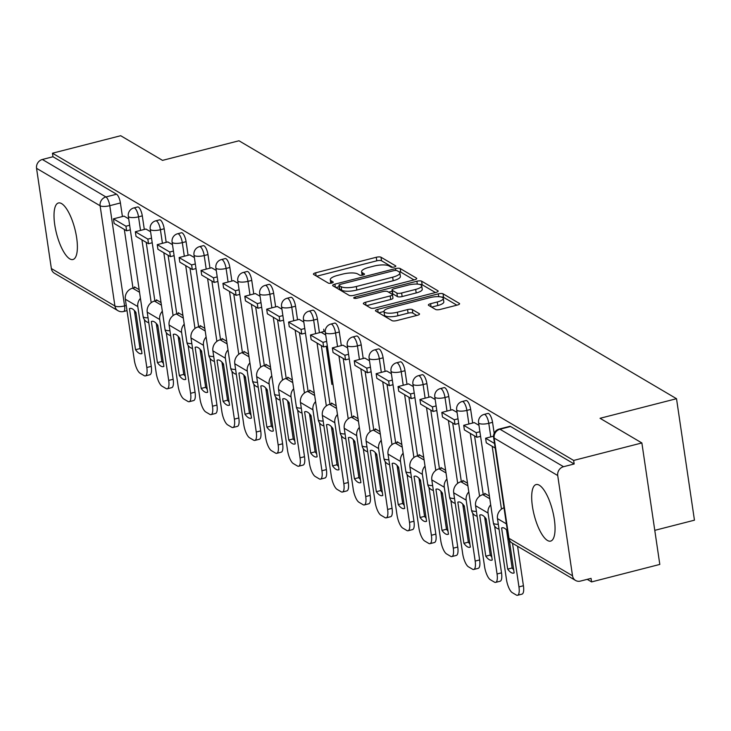 <?xml version="1.0" encoding="UTF-8"?>
<svg xmlns="http://www.w3.org/2000/svg" width="731" height="731" viewBox="0 0 731 731"><rect width="100%" height="100%" fill="white"/><g stroke="black" fill="none" stroke-linecap="round" stroke-linejoin="round"><path stroke-width="1.1" d="M394.247 267.025A2.568 0.749 -8.4 0 0 395.827 266.084A2.568 0.749 -8.4 0 0 395.635 265.856L381.006 257.23A3.673 1.069 -8.4 0 0 376.264 257.275L315.682 272.8A3.673 1.069 -8.4 0 0 313.425 274.152A3.673 1.069 -8.4 0 0 313.69 274.472L328.329 283.107A2.568 0.749 -8.4 0 0 331.646 283.071A2.568 0.749 -8.4 0 0 333.226 282.12A2.568 0.749 -8.4 0 0 333.044 281.892L331.143 280.777A11.751 3.417 -8.4 0 1 330.293 279.735A11.751 3.417 -8.4 0 1 337.512 275.423L342.556 274.125A11.751 3.417 -8.4 0 1 357.733 273.97L359.625 275.084A2.568 0.749 -8.4 0 0 362.951 275.048A2.568 0.749 -8.4 0 0 364.522 274.107A2.568 0.749 -8.4 0 0 364.34 273.878L362.448 272.754A11.751 3.417 -8.4 0 1 361.589 271.713A11.751 3.417 -8.4 0 1 368.808 267.4L373.852 266.102A11.751 3.417 -8.4 0 1 389.029 265.947L390.93 267.062A2.568 0.749 -8.4 0 0 394.247 267.025M61.623 203.62A29.185 9.457 -104.4 0 0 58.453 202.98A29.185 9.457 -104.4 0 0 55.519 229.168A29.185 9.457 -104.4 0 0 69.783 258.875A29.185 9.457 -104.4 0 0 72.945 259.514A29.185 9.457 -104.4 0 0 75.878 233.326A29.185 9.457 -104.4 0 0 61.623 203.62M539.295 485.21A29.185 9.457 -104.4 0 0 536.125 484.562A29.185 9.457 -104.4 0 0 533.191 510.759A29.185 9.457 -104.4 0 0 547.455 540.456A29.185 9.457 -104.4 0 0 550.617 541.104A29.185 9.457 -104.4 0 0 553.55 514.907A29.185 9.457 -104.4 0 0 539.295 485.21M431.592 307.121L437.787 305.531L437.257 301.985L430.614 303.694A3.673 1.069 -8.4 0 0 428.357 305.037A3.673 1.069 -8.4 0 0 428.622 305.366L435.585 309.469A3.673 1.069 -8.4 0 0 440.327 309.414L457.323 305.065A3.673 1.069 -8.4 0 0 459.58 303.712A3.673 1.069 -8.4 0 0 459.306 303.383L443.05 293.807A3.673 1.069 -8.4 0 0 438.308 293.853L377.735 309.377A3.673 1.069 -8.4 0 0 375.478 310.73A3.673 1.069 -8.4 0 0 375.743 311.059L391.999 320.635A3.673 1.069 -8.4 0 0 396.741 320.589L417.273 315.326A3.673 1.069 -8.4 0 0 419.53 313.974A3.673 1.069 -8.4 0 0 419.256 313.654L412.302 309.551A3.673 1.069 -8.4 0 0 407.56 309.597L397.381 312.21A9.823 2.86 -8.4 0 1 383.976 311.47L378.713 312.804M437.257 301.985A9.823 2.86 -8.4 0 0 443.297 298.385A9.823 2.86 -8.4 0 0 429.892 297.645L390.007 307.87A9.823 2.86 -8.4 0 0 383.976 311.47L384.497 315.015A9.823 2.86 -8.4 0 0 397.902 315.755L397.381 312.21M52.468 153.208L120.697 135.719L162.52 160.372L238.973 140.772L676.513 398.706L600.05 418.296L641.873 442.949L573.643 460.439L52.468 153.208L52.988 156.745L42.361 159.477L105.931 196.95A7.484 2.421 75.6 0 1 109.778 205.685L124.581 305.905A7.484 2.421 75.6 0 1 123.63 311.497L127.011 310.638M414.486 279.809A3.673 1.069 -8.4 0 0 416.734 278.456A3.673 1.069 -8.4 0 0 416.469 278.136L400.213 268.551A3.673 1.069 -8.4 0 0 395.471 268.606L334.899 284.131A3.673 1.069 -8.4 0 0 332.642 285.474A3.673 1.069 -8.4 0 0 332.907 285.803L349.162 295.388A3.673 1.069 -8.4 0 0 353.905 295.333L414.486 279.809M421.632 281.179L437.887 290.764A3.673 1.069 -8.4 0 1 438.152 291.084A3.673 1.069 -8.4 0 1 435.904 292.437L375.323 307.961A3.673 1.069 -8.4 0 1 370.58 308.007L363.627 303.913A3.673 1.069 -8.4 0 1 363.353 303.584A3.673 1.069 -8.4 0 1 365.61 302.232L390.18 295.936A3.673 1.069 -8.4 0 0 392.437 294.593A3.673 1.069 -8.4 0 0 392.172 294.264L387.558 291.541A3.673 1.069 -8.4 0 0 382.806 291.596L357.231 298.147A2.568 0.749 -8.4 0 1 353.722 297.956A2.568 0.749 -8.4 0 1 355.303 297.014L416.889 281.234A3.673 1.069 -8.4 0 1 421.632 281.179L422.162 284.724L435.448 292.555M641.873 442.949L659.81 564.423L591.58 581.913L587.231 579.345M134.678 312.566L136.067 313.389M156.562 325.469L157.951 326.291M178.455 338.38L179.844 339.193M200.349 351.282L201.738 352.095M222.242 364.184L223.622 365.007M244.127 377.086L245.515 377.909M266.02 389.998L267.409 390.811M287.913 402.9L289.302 403.722M309.798 415.802L311.187 416.624M331.691 428.713L333.08 429.526M353.585 441.615L354.974 442.429M375.478 454.518L376.867 455.34M397.362 467.42L398.751 468.242M419.256 480.331L420.645 481.144M441.149 493.233L442.538 494.046M463.043 506.135L464.423 506.958M484.927 519.047L486.316 519.86M506.821 531.949L507.643 532.433M654.775 530.35L694.45 520.18L676.513 398.706M573.643 460.439L574.164 463.984L563.537 466.707A7.484 6.734 120.5 0 0 557.726 475.543L572.519 575.772A7.484 6.734 120.5 0 0 575.58 580.46A7.484 6.734 120.5 0 0 580.423 581.09L591.059 578.367L591.58 581.913M52.988 156.745L116.558 194.227A7.484 2.421 75.6 0 1 120.414 202.962L122.415 216.54M124.325 229.452L132.978 288.078M51.353 268.533L114.913 306.006A7.484 6.734 120.5 0 0 117.974 310.702L54.405 273.23A7.484 6.734 -59.5 0 1 51.353 268.533L36.55 168.313A7.484 6.734 -59.5 0 1 42.361 159.477M150.595 231.745L145.917 229.041M161.048 302.57L156.361 299.811L156.48 300.578M172.479 244.647L167.801 241.943M182.942 315.481L178.254 312.713L178.364 313.48M194.373 257.55L189.694 254.845M204.835 328.383L200.148 325.615L200.257 326.382M216.266 270.461L211.588 267.756M226.72 341.286L222.032 338.526L222.151 339.294M238.151 283.363L233.472 280.658M248.613 354.188L243.926 351.428L244.044 352.196M260.044 296.265L255.366 293.56M270.507 367.099L265.819 364.33L265.929 365.098M281.938 309.176L277.259 306.463M292.4 380.001L287.712 377.242L287.822 378M303.831 322.079L299.153 319.374M331.883 384.433L326.254 346.284M324.061 331.445L323.732 329.206M314.284 392.903L309.597 390.144L309.716 390.911M336.178 405.815L331.49 403.046L331.6 403.814M347.609 347.883L342.93 345.178M358.071 418.717L353.384 415.948L353.493 416.716M369.502 360.794L364.824 358.089M379.956 431.619L375.268 428.859L375.387 429.627M391.396 373.696L386.717 370.992M401.849 444.521L397.161 441.762L397.28 442.529M413.28 386.598L408.602 383.894M423.742 457.432L419.055 454.664L419.165 455.431M435.173 399.501L430.495 396.796M445.636 470.335L440.948 467.575L441.058 468.333M457.067 412.412L452.388 409.707M467.52 483.237L462.833 480.477L462.951 481.245M478.951 425.314L474.273 422.609M489.414 496.148L484.726 493.379L484.836 494.147M492.557 422.335L488.783 423.304A7.484 2.421 75.6 0 0 484.123 414.404L487.897 413.435A7.484 2.421 -104.4 0 1 492.557 422.335L494.174 433.282M470.663 409.433L466.89 410.402A7.484 2.421 75.6 0 0 462.23 401.502L466.003 400.533A7.484 2.421 -104.4 0 1 470.663 409.433L472.674 423.021M474.574 435.923L483.237 494.558M448.779 396.531L445.005 397.5A7.484 2.421 75.6 0 0 440.336 388.59L444.11 387.631A7.484 2.421 -104.4 0 1 448.779 396.531L450.78 410.118M452.69 423.021L461.343 481.656M426.886 383.629L423.112 384.588A7.484 2.421 75.6 0 0 418.452 375.688L422.216 374.72A7.484 2.421 -104.4 0 1 426.886 383.629L428.887 397.207M430.797 410.118L439.45 468.745M404.992 370.718L401.218 371.686A7.484 2.421 75.6 0 0 396.558 362.786L400.332 361.818A7.484 2.421 -104.4 0 1 404.992 370.718L407.003 384.305M408.903 397.216L417.565 455.842M383.099 357.815L379.334 358.784A7.484 2.421 75.6 0 0 374.665 349.884L378.439 348.915A7.484 2.421 -104.4 0 1 383.099 357.815L385.109 371.403M387.01 384.305L395.672 442.94M361.215 344.913L357.441 345.882A7.484 2.421 75.6 0 0 352.771 336.973L356.545 336.004A7.484 2.421 -104.4 0 1 361.215 344.913L363.216 358.501M365.125 371.403L373.779 430.038M339.321 332.011L335.547 332.97A7.484 2.421 75.6 0 0 330.887 324.071L334.652 323.102A7.484 2.421 -104.4 0 1 339.321 332.011L341.322 345.589M343.232 358.501L351.894 417.127M317.428 319.1L313.654 320.068A7.484 2.421 75.6 0 0 308.994 311.168L312.767 310.2A7.484 2.421 -104.4 0 1 317.428 319.1L319.438 332.687M321.338 345.589L330.001 404.225M295.534 306.198L291.77 307.166A7.484 2.421 75.6 0 0 287.1 298.257L290.874 297.298A7.484 2.421 -104.4 0 1 295.534 306.198L297.544 319.785M299.454 332.687L308.107 391.323M273.65 293.295L269.876 294.255A7.484 2.421 75.6 0 0 265.216 285.355L268.981 284.386A7.484 2.421 -104.4 0 1 273.65 293.295L275.651 306.874M277.561 319.785L286.214 378.411M251.756 280.384L247.983 281.353A7.484 2.421 75.6 0 0 243.322 272.453L247.096 271.484A7.484 2.421 -104.4 0 1 251.756 280.384L253.767 293.972M255.667 306.883L264.33 365.509M229.863 267.482L226.098 268.451A7.484 2.421 75.6 0 0 221.429 259.551L225.203 258.582A7.484 2.421 -104.4 0 1 229.863 267.482L231.873 281.07M233.774 293.972L242.436 352.607M207.979 254.58L204.205 255.548A7.484 2.421 75.6 0 0 199.536 246.639L203.309 245.671A7.484 2.421 -104.4 0 1 207.979 254.58L209.98 268.167M211.889 281.07L220.543 339.705M186.085 241.678L182.311 242.637A7.484 2.421 75.6 0 0 177.651 233.737L181.416 232.769A7.484 2.421 -104.4 0 1 186.085 241.678L188.086 255.256M189.996 268.167L198.649 326.794M164.192 228.766L160.418 229.735A7.484 2.421 75.6 0 0 155.758 220.835L159.532 219.867A7.484 2.421 -104.4 0 1 164.192 228.766L166.202 242.354M168.103 255.265L176.765 313.891M142.298 215.864L138.534 216.833A7.484 2.421 75.6 0 0 133.864 207.924L137.638 206.964A7.484 2.421 -104.4 0 1 142.298 215.864L144.309 229.452M146.209 242.354L154.871 300.989M128.702 218.843L124.023 216.129M139.155 289.668L134.477 286.908L134.586 287.667M325.715 334.981L321.028 332.221M574.164 463.984L510.594 426.511A7.484 2.421 -104.4 0 0 509.781 426.337L499.154 429.07A7.484 2.421 75.6 0 1 499.967 429.234L563.537 466.707M392.565 267.281L381.527 260.766A3.673 1.069 -8.4 0 0 376.785 260.821L316.66 276.227M339.166 286.707L335.876 287.557M414.029 279.927L400.743 272.096A3.673 1.069 -8.4 0 0 398.916 271.777M397.024 270.653A2.568 0.749 -8.4 0 0 393.698 270.689L340.527 284.313A2.568 0.749 -8.4 0 0 338.946 285.264A2.568 0.749 -8.4 0 0 339.138 285.492L341.13 286.671A11.751 3.417 -8.4 0 0 356.308 286.506L392.657 277.186A11.751 3.417 -8.4 0 0 399.875 272.873A11.751 3.417 -8.4 0 0 399.016 271.831L397.024 270.653M339.586 288.526A2.568 0.749 -8.4 0 0 339.467 288.8A2.568 0.749 -8.4 0 0 339.659 289.028L339.138 285.492M399.875 272.873L400.396 276.419A11.751 3.417 -8.4 0 1 393.177 280.731L356.829 290.043A11.751 3.417 -8.4 0 1 341.651 290.207L339.659 289.028M366.596 305.659L390.701 299.482A3.673 1.069 -8.4 0 0 392.958 298.129L392.437 294.593M388.59 292.162L392.181 291.24M415.674 289.403A9.823 2.86 -8.4 0 0 421.705 285.803A9.823 2.86 -8.4 0 0 408.3 285.063L394.256 288.663A3.673 1.069 -8.4 0 0 391.999 290.015A3.673 1.069 -8.4 0 0 392.264 290.335L396.878 293.058A3.673 1.069 -8.4 0 0 401.621 293.003L415.674 289.403L416.195 292.948A9.823 2.86 -8.4 0 0 422.235 289.339L421.705 285.803M392.684 293.168A3.673 1.069 -8.4 0 0 392.52 293.551A3.673 1.069 -8.4 0 0 392.785 293.88L392.264 290.335M416.195 292.948L402.141 296.548A3.673 1.069 -8.4 0 1 397.399 296.603L392.785 293.88M422.162 284.724A3.673 1.069 -8.4 0 0 419.64 284.423M437.787 305.531A9.823 2.86 -8.4 0 0 443.818 301.921L443.297 298.385M416.816 315.445L412.823 313.096A3.673 1.069 -8.4 0 0 408.081 313.142L397.902 315.755M456.866 305.174L443.58 297.343A3.673 1.069 -8.4 0 0 441.341 297.033M130.447 308.345L129.46 308.601L135.537 349.729A23.2 7.52 75.6 0 0 141.512 353.713A23.2 7.52 75.6 0 0 141.988 353.539L135.92 312.402A23.2 7.52 -104.4 0 0 132.457 308.93A23.2 7.52 -104.4 0 0 129.944 308.418A23.2 7.52 -104.4 0 0 129.46 308.601M130.328 229.854L126.627 230.804L125.942 226.208L113.451 218.843L124.087 216.12M125.942 226.208L129.652 225.258M126.627 230.804L114.137 223.448L113.451 218.843M144.373 319.657L151.262 366.368A11.221 3.637 75.6 0 1 149.846 374.756L145.387 375.898A11.221 3.637 -104.4 0 1 144.171 375.652L140.096 373.249A11.221 3.637 -104.4 0 1 134.321 360.145L125.33 299.235A9.357 8.425 -59.5 0 1 132.585 288.178L135.409 287.457M145.387 375.898A11.221 3.637 -104.4 0 0 146.812 367.51L137.812 306.591A9.357 8.425 -59.5 0 1 140.443 298.358M134.376 310.511L139.996 348.586L135.537 349.729M141.54 350.478A23.2 7.52 75.6 0 1 139.996 348.586M152.34 321.247L151.354 321.503L157.43 362.64A23.2 7.52 75.6 0 0 163.406 366.624A23.2 7.52 75.6 0 0 163.881 366.441L157.805 325.304A23.2 7.52 -104.4 0 0 154.351 321.841A23.2 7.52 -104.4 0 0 151.838 321.329A23.2 7.52 -104.4 0 0 151.354 321.503M152.222 242.765L148.512 243.715L147.836 239.11L135.345 231.745L145.972 229.022M147.836 239.11L151.536 238.16M148.512 243.715L136.021 236.351L135.345 231.745M166.257 332.559L173.156 379.27A11.221 3.637 75.6 0 1 171.73 387.658L167.28 388.801A11.221 3.637 -104.4 0 1 166.056 388.554L161.99 386.16A11.221 3.637 -104.4 0 1 156.215 373.048L147.214 312.137A9.357 8.425 -59.5 0 1 154.479 301.09L157.302 300.368M167.28 388.801A11.221 3.637 -104.4 0 0 168.697 380.412L159.705 319.502A9.357 8.425 -59.5 0 1 162.337 311.26M156.26 323.422L161.889 361.498L157.43 362.64M163.433 363.38A23.2 7.52 75.6 0 1 161.889 361.498M174.234 334.158L173.247 334.405L179.323 375.542A23.2 7.52 75.6 0 0 185.29 379.526A23.2 7.52 75.6 0 0 185.775 379.343L179.698 338.215A23.2 7.52 -104.4 0 0 176.244 334.743A23.2 7.52 -104.4 0 0 173.722 334.231A23.2 7.52 -104.4 0 0 173.247 334.405M174.106 255.667L170.405 256.618L169.729 252.012L157.238 244.647L167.865 241.924M169.729 252.012L173.43 251.062M170.405 256.618L157.914 249.253L157.238 244.647M188.15 345.471L195.049 392.172A11.221 3.637 75.6 0 1 193.624 400.57L189.165 401.712A11.221 3.637 -104.4 0 1 187.949 401.456L183.883 399.062A11.221 3.637 -104.4 0 1 178.099 385.959L169.108 325.039A9.357 8.425 -59.5 0 1 176.372 313.992L179.196 313.27M189.165 401.712A11.221 3.637 -104.4 0 0 190.59 393.315L181.599 332.404A9.357 8.425 -59.5 0 1 184.221 324.171M178.154 336.324L183.773 374.4L179.323 375.542M185.327 376.291A23.2 7.52 75.6 0 1 183.773 374.4M196.118 347.061L195.131 347.316L201.208 388.444A23.2 7.52 75.6 0 0 207.184 392.428A23.2 7.52 75.6 0 0 207.668 392.255L201.592 351.118A23.2 7.52 -104.4 0 0 198.128 347.645A23.2 7.52 -104.4 0 0 195.616 347.134A23.2 7.52 -104.4 0 0 195.131 347.316M195.999 268.569L192.299 269.52L191.613 264.914L179.132 257.559L189.758 254.836M191.613 264.914L195.323 263.964M192.299 269.52L179.808 262.155L179.132 257.559M210.044 358.373L216.943 405.084A11.221 3.637 75.6 0 1 215.517 413.472L211.058 414.614A11.221 3.637 -104.4 0 1 209.843 414.367L205.767 411.964A11.221 3.637 -104.4 0 1 199.992 398.861L191.001 337.95A9.357 8.425 -59.5 0 1 198.265 326.894L201.08 326.172M211.058 414.614A11.221 3.637 -104.4 0 0 212.483 406.226L203.483 345.306A9.357 8.425 -59.5 0 1 206.115 337.073M200.047 349.226L205.667 387.302L201.208 388.444M207.211 389.194A23.2 7.52 75.6 0 1 205.667 387.302M218.012 359.963L217.025 360.219L223.101 401.356A23.2 7.52 75.6 0 0 229.077 405.33A23.2 7.52 75.6 0 0 229.552 405.157L223.485 364.02A23.2 7.52 -104.4 0 0 220.022 360.557A23.2 7.52 -104.4 0 0 217.509 360.036A23.2 7.52 -104.4 0 0 217.025 360.219M217.893 281.481L214.183 282.422L213.507 277.826L201.016 270.461L211.643 267.738M213.507 277.826L217.208 276.875M214.183 282.422L201.701 275.066L201.016 270.461M231.937 371.275L238.827 417.986A11.221 3.637 75.6 0 1 237.411 426.374L232.951 427.516A11.221 3.637 -104.4 0 1 231.736 427.269L227.661 424.866A11.221 3.637 -104.4 0 1 221.886 411.763L212.885 350.853A9.357 8.425 -59.5 0 1 220.15 339.805L222.973 339.074M232.951 427.516A11.221 3.637 -104.4 0 0 234.377 419.128L225.376 358.217A9.357 8.425 -59.5 0 1 228.008 349.975M221.932 362.137L227.56 400.213L223.101 401.356M229.105 402.096A23.2 7.52 75.6 0 1 227.56 400.213M239.905 372.865L238.918 373.121L244.995 414.258A23.2 7.52 75.6 0 0 250.971 418.242A23.2 7.52 75.6 0 0 251.446 418.059L245.369 376.931A23.2 7.52 -104.4 0 0 241.915 373.459A23.2 7.52 -104.4 0 0 239.393 372.947A23.2 7.52 -104.4 0 0 238.918 373.121M239.786 294.383L236.076 295.333L235.4 290.728L222.909 283.363L233.536 280.64M235.4 290.728L239.101 289.778M236.076 295.333L223.585 287.968L222.909 283.363M253.821 384.177L260.72 430.888A11.221 3.637 75.6 0 1 259.295 439.276L254.845 440.418A11.221 3.637 -104.4 0 1 253.62 440.172L249.554 437.778A11.221 3.637 -104.4 0 1 243.779 424.665L234.779 363.755A9.357 8.425 -59.5 0 1 242.043 352.707L244.867 351.986M254.845 440.418A11.221 3.637 -104.4 0 0 256.261 432.03L247.27 371.12A9.357 8.425 -59.5 0 1 249.901 362.878M243.825 375.04L249.445 413.116L244.995 414.258M250.998 415.007A23.2 7.52 75.6 0 1 249.445 413.116M261.789 385.776L260.812 386.023L266.879 427.16A23.2 7.52 75.6 0 0 272.855 431.144A23.2 7.52 75.6 0 0 273.339 430.97L267.263 389.833A23.2 7.52 -104.4 0 0 263.809 386.361A23.2 7.52 -104.4 0 0 261.287 385.849A23.2 7.52 -104.4 0 0 260.812 386.023M261.671 307.285L257.97 308.235L257.285 303.63L244.803 296.265L255.43 293.542M257.285 303.63L260.994 302.68M257.97 308.235L245.479 300.87L244.803 296.265M275.715 397.088L282.614 443.79A11.221 3.637 75.6 0 1 281.188 452.187L276.729 453.33A11.221 3.637 -104.4 0 1 275.514 453.083L271.448 450.68A11.221 3.637 -104.4 0 1 265.664 437.577L256.672 376.657A9.357 8.425 -59.5 0 1 263.937 365.61L266.76 364.888M276.729 453.33A11.221 3.637 -104.4 0 0 278.155 444.932L269.163 384.022A9.357 8.425 -59.5 0 1 271.786 375.789M265.719 387.942L271.338 426.018L266.879 427.16M272.882 427.909A23.2 7.52 75.6 0 1 271.338 426.018M283.683 398.678L282.696 398.934L288.772 440.062A23.2 7.52 75.6 0 0 294.748 444.046A23.2 7.52 75.6 0 0 295.233 443.872L289.156 402.735A23.2 7.52 -104.4 0 0 285.693 399.263A23.2 7.52 -104.4 0 0 283.18 398.751A23.2 7.52 -104.4 0 0 282.696 398.934M283.564 320.187L279.863 321.137L279.178 316.532L266.687 309.176L277.323 306.453M279.178 316.532L282.888 315.591M279.863 321.137L267.372 313.782L266.687 309.176M297.608 409.99L304.507 456.701A11.221 3.637 75.6 0 1 303.082 465.09L298.623 466.232A11.221 3.637 -104.4 0 1 297.407 465.985L293.332 463.582A11.221 3.637 -104.4 0 1 287.557 450.479L278.566 389.568A9.357 8.425 -59.5 0 1 285.83 378.512L288.644 377.79M298.623 466.232A11.221 3.637 -104.4 0 0 300.048 457.844L291.048 396.924A9.357 8.425 -59.5 0 1 293.679 388.691M287.612 400.844L293.232 438.92L288.772 440.062M294.776 440.811A23.2 7.52 75.6 0 1 293.232 438.92M305.576 411.58L304.589 411.836L310.666 452.973A23.2 7.52 75.6 0 0 316.642 456.957A23.2 7.52 75.6 0 0 317.117 456.774L311.05 415.637A23.2 7.52 -104.4 0 0 307.587 412.174A23.2 7.52 -104.4 0 0 305.074 411.663A23.2 7.52 -104.4 0 0 304.589 411.836M305.457 333.098L301.748 334.049L301.071 329.443L288.581 322.079L299.207 319.356M301.071 329.443L304.772 328.493M301.748 334.049L289.266 326.684L288.581 322.079M330.174 372.435L326.318 346.266M319.493 422.893L326.391 469.604A11.221 3.637 75.6 0 1 324.975 477.992L320.516 479.134A11.221 3.637 -104.4 0 1 319.292 478.887L315.225 476.493A11.221 3.637 -104.4 0 1 309.451 463.381L300.45 402.47A9.357 8.425 -59.5 0 1 307.714 391.423L310.538 390.692M320.516 479.134A11.221 3.637 -104.4 0 0 321.932 470.746L312.941 409.835A9.357 8.425 -59.5 0 1 315.573 401.593M309.496 413.755L315.125 451.831L310.666 452.973M316.669 453.713A23.2 7.52 75.6 0 1 315.125 451.831M327.47 424.492L326.483 424.738L332.559 465.875A23.2 7.52 75.6 0 0 338.535 469.859A23.2 7.52 75.6 0 0 339.01 469.677L332.934 428.549A23.2 7.52 -104.4 0 0 329.48 425.076A23.2 7.52 -104.4 0 0 326.958 424.565A23.2 7.52 -104.4 0 0 326.483 424.738M327.342 346.001L323.641 346.951L322.965 342.346L310.474 334.981L325.258 331.198M322.965 342.346L326.666 341.395M323.641 346.951L311.15 339.586L310.474 334.981M341.386 435.795L348.285 482.506A11.221 3.637 75.6 0 1 346.86 490.903L342.4 492.045A11.221 3.637 -104.4 0 1 341.185 491.789L337.119 489.395A11.221 3.637 -104.4 0 1 331.335 476.292L322.344 415.372A9.357 8.425 -59.5 0 1 329.608 404.325L332.431 403.603M342.4 492.045A11.221 3.637 -104.4 0 0 343.826 483.648L334.835 422.737A9.357 8.425 -59.5 0 1 337.457 414.504M331.39 426.657L337.009 464.733L332.559 465.875M338.563 466.625A23.2 7.52 75.6 0 1 337.009 464.733M349.354 437.394L348.376 437.65L354.444 478.778A23.2 7.52 75.6 0 0 360.42 482.762A23.2 7.52 75.6 0 0 360.904 482.588L354.827 441.451A23.2 7.52 -104.4 0 0 351.364 437.979A23.2 7.52 -104.4 0 0 348.851 437.467A23.2 7.52 -104.4 0 0 348.376 437.65M349.235 358.903L345.535 359.853L344.849 355.248L332.367 347.892L342.994 345.16M344.849 355.248L348.559 354.297M345.535 359.853L333.044 352.488L332.367 347.892M363.28 448.706L370.178 495.417A11.221 3.637 75.6 0 1 368.753 503.805L364.294 504.947A11.221 3.637 -104.4 0 1 363.079 504.701L359.012 502.298A11.221 3.637 -104.4 0 1 353.228 489.194L344.237 428.284A9.357 8.425 -59.5 0 1 351.501 417.227L354.325 416.506M364.294 504.947A11.221 3.637 -104.4 0 0 365.719 496.559L356.728 435.639A9.357 8.425 -59.5 0 1 359.35 427.407M353.283 439.559L358.903 477.635L354.444 478.778M360.447 479.527A23.2 7.52 75.6 0 1 358.903 477.635M371.247 450.296L370.261 450.552L376.337 491.689A23.2 7.52 75.6 0 0 382.313 495.664A23.2 7.52 75.6 0 0 382.788 495.49L376.721 454.353A23.2 7.52 -104.4 0 0 373.258 450.89A23.2 7.52 -104.4 0 0 370.745 450.369A23.2 7.52 -104.4 0 0 370.261 450.552M371.129 371.814L367.428 372.755L366.743 368.159L354.252 360.794L364.888 358.071M366.743 368.159L370.453 367.209M367.428 372.755L354.937 365.399L354.252 360.794M385.173 461.608L392.063 508.319A11.221 3.637 75.6 0 1 390.646 516.707L386.187 517.85A11.221 3.637 -104.4 0 1 384.972 517.603L380.897 515.2A11.221 3.637 -104.4 0 1 375.122 502.096L366.121 441.186A9.357 8.425 -59.5 0 1 373.386 430.13L376.209 429.408M386.187 517.85A11.221 3.637 -104.4 0 0 387.613 509.461L378.612 448.551A9.357 8.425 -59.5 0 1 381.244 440.309M375.177 452.471L380.796 490.547L376.337 491.689M382.34 492.429A23.2 7.52 75.6 0 1 380.796 490.547M393.141 463.198L392.154 463.454L398.231 504.591A23.2 7.52 75.6 0 0 404.206 508.575A23.2 7.52 75.6 0 0 404.682 508.392L398.605 467.264A23.2 7.52 -104.4 0 0 395.151 463.792A23.2 7.52 -104.4 0 0 392.629 463.28A23.2 7.52 -104.4 0 0 392.154 463.454M393.022 384.716L389.312 385.666L388.636 381.061L376.145 373.696L386.772 370.973M388.636 381.061L392.337 380.111M389.312 385.666L376.821 378.302L376.145 373.696M407.057 474.51L413.956 521.221A11.221 3.637 75.6 0 1 412.531 529.61L408.081 530.752A11.221 3.637 -104.4 0 1 406.856 530.505L402.79 528.111A11.221 3.637 -104.4 0 1 397.015 514.999L388.015 454.088A9.357 8.425 -59.5 0 1 395.279 443.041L398.103 442.319M408.081 530.752A11.221 3.637 -104.4 0 0 409.497 522.363L400.506 461.453A9.357 8.425 -59.5 0 1 403.137 453.211M397.061 465.373L402.69 503.449L398.231 504.591M404.234 505.331A23.2 7.52 75.6 0 1 402.69 503.449M415.034 476.109L414.048 476.356L420.115 517.493A23.2 7.52 75.6 0 0 426.091 521.477A23.2 7.52 75.6 0 0 426.575 521.304L420.499 480.166A23.2 7.52 -104.4 0 0 417.045 476.694A23.2 7.52 -104.4 0 0 414.523 476.183A23.2 7.52 -104.4 0 0 414.048 476.356M414.906 397.618L411.206 398.569L410.53 393.963L398.039 386.598L408.666 383.876M410.53 393.963L414.23 393.013M411.206 398.569L398.715 391.204L398.039 386.598M428.951 487.422L435.85 534.123A11.221 3.637 75.6 0 1 434.424 542.521L429.965 543.663A11.221 3.637 -104.4 0 1 428.75 543.416L424.684 541.013A11.221 3.637 -104.4 0 1 418.9 527.91L409.908 466.99A9.357 8.425 -59.5 0 1 417.173 455.943L419.996 455.221M429.965 543.663A11.221 3.637 -104.4 0 0 431.391 535.266L422.399 474.355A9.357 8.425 -59.5 0 1 425.022 466.122M418.954 478.275L424.574 516.351L420.115 517.493M426.118 518.242A23.2 7.52 75.6 0 1 424.574 516.351M436.919 489.012L435.932 489.267L442.008 530.395A23.2 7.52 75.6 0 0 447.984 534.379A23.2 7.52 75.6 0 0 448.469 534.206L442.392 493.069A23.2 7.52 -104.4 0 0 438.929 489.596A23.2 7.52 -104.4 0 0 436.416 489.085A23.2 7.52 -104.4 0 0 435.932 489.267M436.8 410.52L433.099 411.471L432.414 406.865L419.923 399.51L430.559 396.787M432.414 406.865L436.124 405.924M433.099 411.471L420.608 404.115L419.923 399.51M450.844 500.324L457.743 547.035A11.221 3.637 75.6 0 1 456.318 555.423L451.859 556.565A11.221 3.637 -104.4 0 1 450.643 556.318L446.568 553.915A11.221 3.637 -104.4 0 1 440.793 540.812L431.802 479.901A9.357 8.425 -59.5 0 1 439.066 468.845L441.88 468.123M451.859 556.565A11.221 3.637 -104.4 0 0 453.284 548.177L444.284 487.257A9.357 8.425 -59.5 0 1 446.915 479.024M440.848 491.177L446.467 529.253L442.008 530.395M448.012 531.145A23.2 7.52 75.6 0 1 446.467 529.253M458.812 501.914L457.825 502.17L463.902 543.307A23.2 7.52 75.6 0 0 469.878 547.291A23.2 7.52 75.6 0 0 470.353 547.108L464.286 505.971A23.2 7.52 -104.4 0 0 460.822 502.508A23.2 7.52 -104.4 0 0 458.31 501.987A23.2 7.52 -104.4 0 0 457.825 502.17M458.693 423.432L454.984 424.382L454.307 419.777L441.816 412.412L452.443 409.689M454.307 419.777L458.008 418.826M454.984 424.382L442.502 417.017L441.816 412.412M472.738 513.226L479.627 559.937A11.221 3.637 75.6 0 1 478.211 568.325L473.752 569.467A11.221 3.637 -104.4 0 1 472.537 569.221L468.461 566.827A11.221 3.637 -104.4 0 1 462.686 553.714L453.686 492.804A9.357 8.425 -59.5 0 1 460.95 481.756L463.774 481.025M473.752 569.467A11.221 3.637 -104.4 0 0 475.177 561.079L466.177 500.168A9.357 8.425 -59.5 0 1 468.809 491.926M462.732 504.088L468.361 542.164L463.902 543.307M469.905 544.047A23.2 7.52 75.6 0 1 468.361 542.164M480.706 514.825L479.719 515.072L485.795 556.209A23.2 7.52 75.6 0 0 491.771 560.193A23.2 7.52 75.6 0 0 492.246 560.01L486.17 518.882A23.2 7.52 -104.4 0 0 482.716 515.41A23.2 7.52 -104.4 0 0 480.194 514.898A23.2 7.52 -104.4 0 0 479.719 515.072M480.587 436.334L476.877 437.284L476.201 432.679L463.71 425.314L474.337 422.591M476.201 432.679L479.901 431.729M476.877 437.284L464.386 429.919L463.71 425.314M494.622 526.128L501.521 572.839A11.221 3.637 75.6 0 1 500.095 581.236L495.645 582.379A11.221 3.637 -104.4 0 1 494.421 582.123L490.355 579.729A11.221 3.637 -104.4 0 1 484.58 566.626L475.579 505.706A9.357 8.425 -59.5 0 1 482.844 494.659L485.667 493.937M495.645 582.379A11.221 3.637 -104.4 0 0 497.062 573.981L488.07 513.071A9.357 8.425 -59.5 0 1 490.702 504.829M484.626 516.991L490.245 555.067L485.795 556.209M491.799 556.958A23.2 7.52 75.6 0 1 490.245 555.067M502.59 527.727L501.612 527.974L507.68 569.111A23.2 7.52 75.6 0 0 513.655 573.095A23.2 7.52 75.6 0 0 514.14 572.921L509.315 540.246M507.424 530.934A23.2 7.52 -104.4 0 0 504.609 528.312A23.2 7.52 -104.4 0 0 502.087 527.8A23.2 7.52 -104.4 0 0 501.612 527.974M494.503 443.47L485.603 438.225L493.535 436.188M495.189 448.076L486.279 442.822L485.603 438.225M506.373 523.862L497.473 518.617L506.464 579.528A11.221 3.637 -104.4 0 0 512.248 592.631L516.314 595.034A11.221 3.637 -104.4 0 0 517.53 595.281A11.221 3.637 -104.4 0 0 518.955 586.892L512.513 543.279M517.585 546.267L523.414 585.741A11.221 3.637 75.6 0 1 521.989 594.139L517.53 595.281M497.473 518.617A9.357 8.425 -59.5 0 1 504.006 507.78M506.519 529.893L512.139 567.969L507.68 569.111M513.683 569.86A23.2 7.52 75.6 0 1 512.139 567.969M395.709 266.358L395.635 265.856M333.117 282.394L333.044 281.892M364.413 274.372L364.34 273.878M557.726 475.543L494.156 438.07L508.959 538.299L572.519 575.772M120.414 202.962L109.778 205.685A7.484 2.175 -8.4 0 1 100.12 205.786L36.55 168.313M126.244 305.476L124.581 305.905A7.484 2.175 -8.4 0 1 114.913 306.006L100.12 205.786A7.484 6.734 -59.5 0 1 105.931 196.95L116.558 194.227M484.123 414.404A7.484 7.484 0 0 0 478.577 422.746A7.484 2.175 171.6 0 0 479.125 423.413A7.484 2.175 171.6 0 0 488.783 423.304L490.793 436.891M492.182 446.303L501.457 509.151M462.23 401.502A7.484 7.484 0 0 0 456.683 409.844A7.484 2.175 171.6 0 0 457.231 410.502A7.484 2.175 171.6 0 0 466.89 410.402L468.9 423.989M470.289 433.401L479.573 496.239M440.336 388.59A7.484 7.484 0 0 0 434.79 396.933A7.484 2.175 171.6 0 0 435.338 397.6A7.484 2.175 171.6 0 0 445.005 397.5L447.006 411.078M448.395 420.499L457.679 483.337M418.452 375.688A7.484 7.484 0 0 0 412.905 384.031A7.484 2.175 171.6 0 0 413.444 384.698A7.484 2.175 171.6 0 0 423.112 384.588L425.122 398.176M426.511 407.587L435.786 470.435M396.558 362.786A7.484 7.484 0 0 0 391.012 371.129A7.484 2.175 171.6 0 0 391.56 371.787A7.484 2.175 171.6 0 0 401.218 371.686L403.229 385.274M404.618 394.685L413.901 457.524M374.665 349.884A7.484 7.484 0 0 0 369.118 358.217A7.484 2.175 171.6 0 0 369.667 358.884A7.484 2.175 171.6 0 0 379.334 358.784L381.335 372.371M382.724 381.783L392.008 444.622M352.771 336.973A7.484 7.484 0 0 0 347.234 345.315A7.484 2.175 171.6 0 0 347.773 345.982A7.484 2.175 171.6 0 0 357.441 345.882L359.442 359.46M360.84 368.872L370.114 431.719M330.887 324.071A7.484 7.484 0 0 0 325.341 332.413A7.484 2.175 171.6 0 0 325.889 333.08A7.484 2.175 171.6 0 0 335.547 332.97L337.558 346.558M338.946 355.97L348.221 418.817M308.994 311.168A7.484 7.484 0 0 0 303.447 319.511A7.484 2.175 171.6 0 0 303.995 320.169A7.484 2.175 171.6 0 0 313.654 320.068L315.664 333.656M317.053 343.067L326.337 405.906M287.1 298.257A7.484 7.484 0 0 0 281.554 306.6A7.484 2.175 171.6 0 0 282.102 307.267A7.484 2.175 171.6 0 0 291.77 307.166L293.771 320.745M295.16 330.165L304.443 393.004M265.216 285.355A7.484 7.484 0 0 0 259.669 293.698A7.484 2.175 171.6 0 0 260.209 294.365A7.484 2.175 171.6 0 0 269.876 294.255L271.886 307.842M273.275 317.254L282.55 380.102M243.322 272.453A7.484 7.484 0 0 0 237.776 280.795A7.484 2.175 171.6 0 0 238.324 281.453A7.484 2.175 171.6 0 0 247.983 281.353L249.993 294.94M251.382 304.352L260.656 367.19M221.429 259.551A7.484 7.484 0 0 0 215.883 267.884A7.484 2.175 171.6 0 0 216.431 268.551A7.484 2.175 171.6 0 0 226.098 268.451L228.099 282.038M229.488 291.45L238.772 354.288M199.536 246.639A7.484 7.484 0 0 0 193.998 254.982A7.484 2.175 171.6 0 0 194.537 255.649A7.484 2.175 171.6 0 0 204.205 255.548L206.206 269.127M207.595 278.538L216.879 341.386M177.651 233.737A7.484 7.484 0 0 0 172.105 242.08A7.484 2.175 171.6 0 0 172.644 242.747A7.484 2.175 171.6 0 0 182.311 242.637L184.322 256.225M185.711 265.636L194.985 328.484M155.758 220.835A7.484 7.484 0 0 0 150.211 229.178A7.484 2.175 171.6 0 0 150.76 229.836A7.484 2.175 171.6 0 0 160.418 229.735L162.428 243.322M163.817 252.734L173.101 315.573M133.864 207.924A7.484 7.484 0 0 0 128.318 216.266A7.484 2.175 171.6 0 0 128.866 216.933A7.484 2.175 171.6 0 0 138.534 216.833L140.535 230.411M141.924 239.832L151.207 302.671M148.055 317.802A7.484 2.175 171.6 0 1 143.669 317.153A7.484 2.175 -8.4 0 1 143.121 316.496A7.484 7.484 0 0 0 148.777 322.673M169.948 330.704A7.484 2.175 171.6 0 1 165.553 330.065A7.484 2.175 -8.4 0 1 165.014 329.398A7.484 7.484 0 0 0 170.661 335.584M191.833 343.616A7.484 2.175 171.6 0 1 187.447 342.967A7.484 2.175 -8.4 0 1 186.898 342.3A7.484 7.484 0 0 0 192.555 348.486M213.726 356.518A7.484 2.175 171.6 0 1 209.34 355.869A7.484 2.175 -8.4 0 1 208.792 355.211A7.484 7.484 0 0 0 214.448 361.388M235.62 369.42A7.484 2.175 171.6 0 1 231.234 368.78A7.484 2.175 -8.4 0 1 230.685 368.113A7.484 7.484 0 0 0 236.332 374.29M257.504 382.331A7.484 2.175 171.6 0 1 253.118 381.683A7.484 2.175 -8.4 0 1 252.579 381.015A7.484 7.484 0 0 0 258.226 387.202M279.397 395.233A7.484 2.175 171.6 0 1 275.011 394.585A7.484 2.175 -8.4 0 1 274.463 393.918A7.484 7.484 0 0 0 280.119 400.104M301.291 408.136A7.484 2.175 171.6 0 1 296.905 407.487A7.484 2.175 -8.4 0 1 296.357 406.829A7.484 7.484 0 0 0 302.013 413.006M323.184 421.038A7.484 2.175 171.6 0 1 318.789 420.398A7.484 2.175 -8.4 0 1 318.25 419.731A7.484 7.484 0 0 0 323.897 425.908M345.069 433.949A7.484 2.175 171.6 0 1 340.683 433.3A7.484 2.175 -8.4 0 1 340.143 432.633A7.484 7.484 0 0 0 345.79 438.819M366.962 446.851A7.484 2.175 171.6 0 1 362.576 446.202A7.484 2.175 -8.4 0 1 362.028 445.544A7.484 7.484 0 0 0 367.684 451.721M388.855 459.753A7.484 2.175 171.6 0 1 384.469 459.105A7.484 2.175 -8.4 0 1 383.921 458.447A7.484 7.484 0 0 0 389.577 464.624M410.749 472.665A7.484 2.175 171.6 0 1 406.354 472.016A7.484 2.175 -8.4 0 1 405.815 471.349A7.484 7.484 0 0 0 411.462 477.535M432.633 485.567A7.484 2.175 171.6 0 1 428.247 484.918A7.484 2.175 -8.4 0 1 427.699 484.251A7.484 7.484 0 0 0 433.355 490.437M454.527 498.469A7.484 2.175 171.6 0 1 450.141 497.82A7.484 2.175 -8.4 0 1 449.592 497.162A7.484 7.484 0 0 0 455.249 503.339M476.42 511.371A7.484 2.175 171.6 0 1 472.034 510.731A7.484 2.175 -8.4 0 1 471.486 510.064A7.484 7.484 0 0 0 477.133 516.241M498.304 524.282A7.484 2.175 171.6 0 1 493.918 523.634A7.484 2.175 -8.4 0 1 493.379 522.967A7.484 7.484 0 0 0 499.026 529.153M510.594 426.511L499.967 429.234A7.484 6.734 -59.5 0 0 494.156 438.07A7.484 2.175 171.6 0 1 493.608 437.403L508.41 537.632A7.484 7.484 0 0 0 512.011 542.987L575.58 580.46M512.011 542.987A7.484 6.734 120.5 0 1 508.959 538.299A7.484 2.175 171.6 0 1 508.41 537.632M362.786 275.084L362.448 272.754M331.49 283.107L331.143 280.777M316.139 275.916L315.682 272.8M376.785 260.821L376.264 257.275M381.527 260.766L381.006 257.23M335.355 287.246L334.899 284.131M395.745 270.424L395.471 268.606M400.743 272.096L400.213 268.551M416.579 278.849L416.469 278.136M341.651 290.207L341.13 286.671M356.829 290.043L356.308 286.506M393.177 280.731L392.657 277.186M437.997 291.477L437.887 290.764M366.076 305.357L365.61 302.232M390.701 299.482L390.18 295.936M355.513 298.403L355.303 297.014M417.319 284.103L416.889 281.234M397.399 296.603L396.878 293.058M402.141 296.548L401.621 293.003M431.071 306.81L430.614 303.694M408.081 313.142L407.56 309.597M412.823 313.096L412.302 309.551M419.366 314.367L419.256 313.654M378.192 312.502L377.735 309.377M438.728 296.676L438.308 293.853M443.58 297.343L443.05 293.807M459.415 304.105L459.306 303.383M139.548 292.281L132.585 288.178M146.812 367.51L151.262 366.368M137.812 306.591L125.33 299.235M161.432 305.183L154.479 301.09M168.697 380.412L173.156 379.27M159.705 319.502L147.214 312.137M183.326 318.095L176.372 313.992M190.59 393.315L195.049 392.172M181.599 332.404L169.108 325.039M205.219 330.997L198.265 326.894M212.483 406.226L216.943 405.084M203.483 345.306L191.001 337.95M227.113 343.899L220.15 339.805M234.377 419.128L238.827 417.986M225.376 358.217L212.885 350.853M248.997 356.81L242.043 352.707M256.261 432.03L260.72 430.888M247.27 371.12L234.779 363.755M270.89 369.712L263.937 365.61M278.155 444.932L282.614 443.79M269.163 384.022L256.672 376.657M292.784 382.615L285.83 378.512M300.048 457.844L304.507 456.701M291.048 396.924L278.566 389.568M314.677 395.517L307.714 391.423M321.932 470.746L326.391 469.604M312.941 409.835L300.45 402.47M336.562 408.428L329.608 404.325M343.826 483.648L348.285 482.506M334.835 422.737L322.344 415.372M358.455 421.33L351.501 417.227M365.719 496.559L370.178 495.417M356.728 435.639L344.237 428.284M380.348 434.232L373.386 430.13M387.613 509.461L392.063 508.319M378.612 448.551L366.121 441.186M402.233 447.144L395.279 443.041M409.497 522.363L413.956 521.221M400.506 461.453L388.015 454.088M424.126 460.046L417.173 455.943M431.391 535.266L435.85 534.123M422.399 474.355L409.908 466.99M446.02 472.948L439.066 468.845M453.284 548.177L457.743 547.035M444.284 487.257L431.802 479.901M467.913 485.85L460.95 481.756M475.177 561.079L479.627 559.937M466.177 500.168L453.686 492.804M489.797 498.761L482.844 494.659M497.062 573.981L501.521 572.839M488.07 513.071L475.579 505.706M518.955 586.892L523.414 585.741M143.121 316.496L128.318 216.266M165.014 329.398L150.211 229.178M186.898 342.3L172.105 242.08M208.792 355.211L193.998 254.982M230.685 368.113L215.883 267.884M252.579 381.015L237.776 280.795M274.463 393.918L259.669 293.698M296.357 406.829L281.554 306.6M318.25 419.731L303.447 319.511M340.143 432.633L325.341 332.413M362.028 445.544L347.234 345.315M383.921 458.447L369.118 358.217M405.815 471.349L391.012 371.129M427.699 484.251L412.905 384.031M449.592 497.162L434.79 396.933M471.486 510.064L456.683 409.844M493.379 522.967L478.577 422.746M499.154 429.07A7.484 7.484 0 0 0 493.608 437.403M117.974 310.702A7.484 7.484 0 0 0 123.63 311.497M362.101 275.212L361.589 271.713M330.805 283.235L330.293 279.735M339.467 288.8L338.946 285.264M392.52 293.551L391.999 290.015"/></g></svg>
